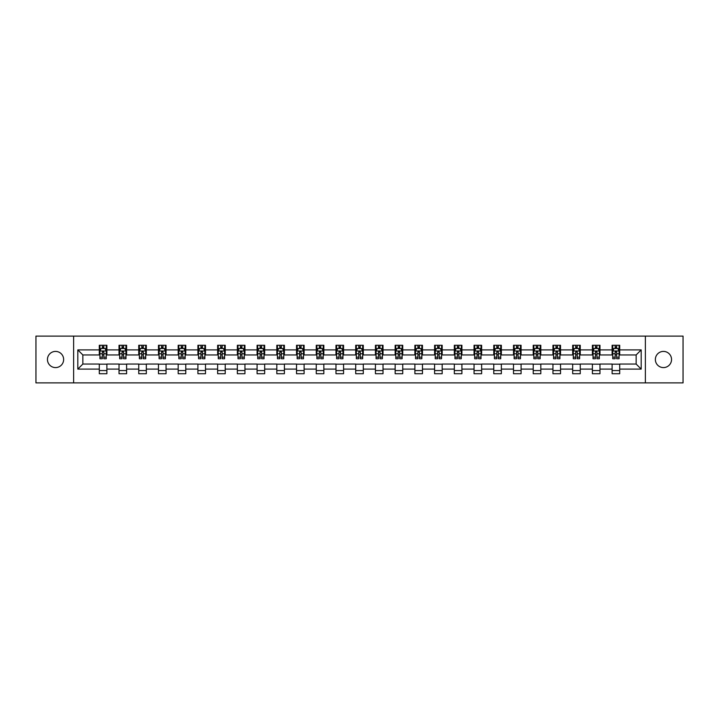 <?xml version="1.0" encoding="UTF-8"?>
<svg xmlns="http://www.w3.org/2000/svg" width="719" height="719" viewBox="0 0 719 719"><rect width="100%" height="100%" fill="white"/><g stroke="black" fill="none" stroke-linecap="round" stroke-linejoin="round"><path stroke-width="1.08" d="M663.448 351.411A8.089 8.089 0 0 0 655.36 359.5A8.089 8.089 0 0 0 663.448 367.589A8.089 8.089 0 0 0 671.546 359.5A8.089 8.089 0 0 0 663.448 351.411M55.552 351.411A8.089 8.089 0 0 0 47.454 359.5A8.089 8.089 0 0 0 55.552 367.589A8.089 8.089 0 0 0 63.64 359.5A8.089 8.089 0 0 0 55.552 351.411M645.374 382.894L683.05 382.894L683.05 336.106L645.374 336.106L645.374 382.894L73.626 382.894L73.626 336.106L35.95 336.106L35.95 382.894L73.626 382.894M645.374 336.106L73.626 336.106M619.706 349.892L619.706 345.273L612.121 345.273L612.121 349.892L599.979 349.892L599.979 345.273L592.393 345.273L592.393 349.892L580.26 349.892L580.26 345.273L572.675 345.273L572.675 349.892L560.532 349.892L560.532 345.273L552.947 345.273L552.947 349.892L540.814 349.892L540.814 345.273L533.219 345.273L533.219 349.892L521.086 349.892L521.086 345.273L513.501 345.273L513.501 349.892L501.359 349.892L501.359 345.273L493.773 345.273L493.773 349.892L481.64 349.892L481.64 345.273L474.055 345.273L474.055 349.892L461.913 349.892L461.913 345.273L454.327 345.273L454.327 349.892L442.185 349.892L442.185 345.273L434.6 345.273L434.6 349.892L422.466 349.892L422.466 345.273L414.881 345.273L414.881 349.892L402.739 349.892L402.739 345.273L395.153 345.273L395.153 349.892L383.02 349.892L383.02 345.273L375.435 345.273L375.435 349.892L363.293 349.892L363.293 345.273L355.707 345.273L355.707 349.892L343.565 349.892L343.565 345.273L335.98 345.273L335.98 349.892L323.847 349.892L323.847 345.273L316.261 345.273L316.261 349.892L304.119 349.892L304.119 345.273L296.534 345.273L296.534 349.892L284.4 349.892L284.4 345.273L276.815 345.273L276.815 349.892L264.673 349.892L264.673 345.273L257.087 345.273L257.087 349.892L244.945 349.892L244.945 345.273L237.36 345.273L237.36 349.892L225.227 349.892L225.227 345.273L217.641 345.273L217.641 349.892L205.499 349.892L205.499 345.273L197.914 345.273L197.914 349.892L185.781 349.892L185.781 345.273L178.186 345.273L178.186 349.892L166.053 349.892L166.053 345.273L158.468 345.273L158.468 349.892L146.325 349.892L146.325 345.273L138.74 345.273L138.74 349.892L126.607 349.892L126.607 345.273L119.021 345.273L119.021 349.892L106.879 349.892L106.879 345.273L99.294 345.273L99.294 349.892L77.805 349.892L77.805 369.108L82.856 364.048L99.294 364.048L99.294 373.727L106.879 373.727L106.879 364.048L119.021 364.048L119.021 373.727L126.607 373.727L126.607 364.048L138.74 364.048L138.74 373.727L146.325 373.727L146.325 364.048L158.468 364.048L158.468 373.727L166.053 373.727L166.053 364.048L178.186 364.048L178.186 373.727L185.781 373.727L185.781 364.048L197.914 364.048L197.914 373.727L205.499 373.727L205.499 364.048L217.641 364.048L217.641 373.727L225.227 373.727L225.227 364.048L237.36 364.048L237.36 373.727L244.945 373.727L244.945 364.048L257.087 364.048L257.087 373.727L264.673 373.727L264.673 364.048L276.815 364.048L276.815 373.727L284.4 373.727L284.4 364.048L296.534 364.048L296.534 373.727L304.119 373.727L304.119 364.048L316.261 364.048L316.261 373.727L323.847 373.727L323.847 364.048L335.98 364.048L335.98 373.727L343.565 373.727L343.565 364.048L355.707 364.048L355.707 373.727L363.293 373.727L363.293 364.048L375.435 364.048L375.435 373.727L383.02 373.727L383.02 364.048L395.153 364.048L395.153 373.727L402.739 373.727L402.739 364.048L414.881 364.048L414.881 373.727L422.466 373.727L422.466 364.048L434.6 364.048L434.6 373.727L442.185 373.727L442.185 364.048L454.327 364.048L454.327 373.727L461.913 373.727L461.913 364.048L474.055 364.048L474.055 373.727L481.64 373.727L481.64 364.048L493.773 364.048L493.773 373.727L501.359 373.727L501.359 364.048L513.501 364.048L513.501 373.727L521.086 373.727L521.086 364.048L533.219 364.048L533.219 373.727L540.814 373.727L540.814 364.048L552.947 364.048L552.947 373.727L560.532 373.727L560.532 364.048L572.675 364.048L572.675 373.727L580.26 373.727L580.26 364.048L592.393 364.048L592.393 373.727L599.979 373.727L599.979 364.048L612.121 364.048L612.121 373.727L619.706 373.727L619.706 364.048L636.144 364.048L636.144 354.952L619.706 354.952L619.706 349.892L641.195 349.892L641.195 369.108L619.706 369.108M612.121 369.108L599.979 369.108M592.393 369.108L580.26 369.108M572.675 369.108L560.532 369.108M552.947 369.108L540.814 369.108M533.219 369.108L521.086 369.108M513.501 369.108L501.359 369.108M493.773 369.108L481.64 369.108M474.055 369.108L461.913 369.108M454.327 369.108L442.185 369.108M434.6 369.108L422.466 369.108M414.881 369.108L402.739 369.108M395.153 369.108L383.02 369.108M375.435 369.108L363.293 369.108M355.707 369.108L343.565 369.108M335.98 369.108L323.847 369.108M316.261 369.108L304.119 369.108M296.534 369.108L284.4 369.108M276.815 369.108L264.673 369.108M257.087 369.108L244.945 369.108M237.36 369.108L225.227 369.108M217.641 369.108L205.499 369.108M197.914 369.108L185.781 369.108M178.186 369.108L166.053 369.108M158.468 369.108L146.325 369.108M138.74 369.108L126.607 369.108M119.021 369.108L106.879 369.108M99.294 369.108L77.805 369.108M612.121 349.892L612.121 354.952L599.979 354.952L599.979 349.892M592.393 349.892L592.393 354.952L580.26 354.952L580.26 349.892M572.675 349.892L572.675 354.952L560.532 354.952L560.532 349.892M552.947 349.892L552.947 354.952L540.814 354.952L540.814 349.892M533.219 349.892L533.219 354.952L521.086 354.952L521.086 349.892M513.501 349.892L513.501 354.952L501.359 354.952L501.359 349.892M493.773 349.892L493.773 354.952L481.64 354.952L481.64 349.892M474.055 349.892L474.055 354.952L461.913 354.952L461.913 349.892M454.327 349.892L454.327 354.952L442.185 354.952L442.185 349.892M434.6 349.892L434.6 354.952L422.466 354.952L422.466 349.892M414.881 349.892L414.881 354.952L402.739 354.952L402.739 349.892M395.153 349.892L395.153 354.952L383.02 354.952L383.02 349.892M375.435 349.892L375.435 354.952L363.293 354.952L363.293 349.892M355.707 349.892L355.707 354.952L343.565 354.952L343.565 349.892M335.98 349.892L335.98 354.952L323.847 354.952L323.847 349.892M316.261 349.892L316.261 354.952L304.119 354.952L304.119 349.892M296.534 349.892L296.534 354.952L284.4 354.952L284.4 349.892M276.815 349.892L276.815 354.952L264.673 354.952L264.673 349.892M257.087 349.892L257.087 354.952L244.945 354.952L244.945 349.892M237.36 349.892L237.36 354.952L225.227 354.952L225.227 349.892M217.641 349.892L217.641 354.952L205.499 354.952L205.499 349.892M197.914 349.892L197.914 354.952L185.781 354.952L185.781 349.892M178.186 349.892L178.186 354.952L166.053 354.952L166.053 349.892M158.468 349.892L158.468 354.952L146.325 354.952L146.325 349.892M138.74 349.892L138.74 354.952L126.607 354.952L126.607 349.892M119.021 349.892L119.021 354.952L106.879 354.952L106.879 349.892M99.294 349.892L99.294 354.952L82.856 354.952L77.805 349.892M82.856 354.952L82.856 364.048M641.195 369.108L636.144 364.048M636.144 354.952L641.195 349.892M99.294 348.436L99.923 348.436M102.332 348.436L103.851 348.436M106.25 348.436L106.879 348.436M99.294 354.818L99.923 354.818M102.332 354.818L103.851 354.818M106.25 354.818L106.879 354.818M99.294 364.182L106.879 364.182M99.294 370.564L106.879 370.564M119.021 364.182L126.607 364.182M119.021 370.564L126.607 370.564M119.021 348.436L119.651 348.436M122.05 348.436L123.569 348.436M125.969 348.436L126.607 348.436M119.021 354.818L119.651 354.818M122.05 354.818L123.569 354.818M125.969 354.818L126.607 354.818M138.74 364.182L146.325 364.182M138.74 370.564L146.325 370.564M138.74 348.436L139.378 348.436M141.778 348.436L143.297 348.436M145.696 348.436L146.325 348.436M138.74 354.818L139.378 354.818M141.778 354.818L143.297 354.818M145.696 354.818L146.325 354.818M158.468 364.182L166.053 364.182M158.468 370.564L166.053 370.564M158.468 348.436L159.097 348.436M161.505 348.436L163.015 348.436M165.424 348.436L166.053 348.436M158.468 354.818L159.097 354.818M161.505 354.818L163.015 354.818M165.424 354.818L166.053 354.818M178.186 364.182L185.781 364.182M178.186 370.564L185.781 370.564M178.186 348.436L178.824 348.436M181.224 348.436L182.743 348.436M185.143 348.436L185.781 348.436M178.186 354.818L178.824 354.818M181.224 354.818L182.743 354.818M185.143 354.818L185.781 354.818M197.914 364.182L205.499 364.182M197.914 370.564L205.499 370.564M197.914 348.436L198.543 348.436M200.952 348.436L202.47 348.436M204.87 348.436L205.499 348.436M197.914 354.818L198.543 354.818M200.952 354.818L202.47 354.818M204.87 354.818L205.499 354.818M217.641 364.182L225.227 364.182M217.641 370.564L225.227 370.564M217.641 348.436L218.27 348.436M220.67 348.436L222.189 348.436M224.589 348.436L225.227 348.436M217.641 354.818L218.27 354.818M220.67 354.818L222.189 354.818M224.589 354.818L225.227 354.818M237.36 364.182L244.945 364.182M237.36 370.564L244.945 370.564M237.36 348.436L237.998 348.436M240.398 348.436L241.917 348.436M244.316 348.436L244.945 348.436M237.36 354.818L237.998 354.818M240.398 354.818L241.917 354.818M244.316 354.818L244.945 354.818M257.087 364.182L264.673 364.182M257.087 370.564L264.673 370.564M257.087 348.436L257.717 348.436M260.125 348.436L261.635 348.436M264.044 348.436L264.673 348.436M257.087 354.818L257.717 354.818M260.125 354.818L261.635 354.818M264.044 354.818L264.673 354.818M276.815 364.182L284.4 364.182M276.815 370.564L284.4 370.564M276.815 348.436L277.444 348.436M279.844 348.436L281.363 348.436M283.762 348.436L284.4 348.436M276.815 354.818L277.444 354.818M279.844 354.818L281.363 354.818M283.762 354.818L284.4 354.818M296.534 364.182L304.119 364.182M296.534 370.564L304.119 370.564M296.534 348.436L297.163 348.436M299.571 348.436L301.09 348.436M303.49 348.436L304.119 348.436M296.534 354.818L297.163 354.818M299.571 354.818L301.09 354.818M303.49 354.818L304.119 354.818M316.261 364.182L323.847 364.182M316.261 370.564L323.847 370.564M316.261 348.436L316.89 348.436M319.29 348.436L320.809 348.436M323.208 348.436L323.847 348.436M316.261 354.818L316.89 354.818M319.29 354.818L320.809 354.818M323.208 354.818L323.847 354.818M335.98 364.182L343.565 364.182M335.98 370.564L343.565 370.564M335.98 348.436L336.618 348.436M339.017 348.436L340.536 348.436M342.936 348.436L343.565 348.436M335.98 354.818L336.618 354.818M339.017 354.818L340.536 354.818M342.936 354.818L343.565 354.818M355.707 364.182L363.293 364.182M355.707 370.564L363.293 370.564M355.707 348.436L356.336 348.436M358.745 348.436L360.255 348.436M362.664 348.436L363.293 348.436M355.707 354.818L356.336 354.818M358.745 354.818L360.255 354.818M362.664 354.818L363.293 354.818M375.435 364.182L383.02 364.182M375.435 370.564L383.02 370.564M375.435 348.436L376.064 348.436M378.464 348.436L379.983 348.436M382.382 348.436L383.02 348.436M375.435 354.818L376.064 354.818M378.464 354.818L379.983 354.818M382.382 354.818L383.02 354.818M395.153 364.182L402.739 364.182M395.153 370.564L402.739 370.564M395.153 348.436L395.792 348.436M398.191 348.436L399.71 348.436M402.11 348.436L402.739 348.436M395.153 354.818L395.792 354.818M398.191 354.818L399.71 354.818M402.11 354.818L402.739 354.818M414.881 364.182L422.466 364.182M414.881 370.564L422.466 370.564M414.881 348.436L415.51 348.436M417.91 348.436L419.429 348.436M421.837 348.436L422.466 348.436M414.881 354.818L415.51 354.818M417.91 354.818L419.429 354.818M421.837 354.818L422.466 354.818M434.6 364.182L442.185 364.182M434.6 370.564L442.185 370.564M434.6 348.436L435.238 348.436M437.637 348.436L439.156 348.436M441.556 348.436L442.185 348.436M434.6 354.818L435.238 354.818M437.637 354.818L439.156 354.818M441.556 354.818L442.185 354.818M454.327 364.182L461.913 364.182M454.327 370.564L461.913 370.564M454.327 348.436L454.956 348.436M457.365 348.436L458.875 348.436M461.283 348.436L461.913 348.436M454.327 354.818L454.956 354.818M457.365 354.818L458.875 354.818M461.283 354.818L461.913 354.818M474.055 364.182L481.64 364.182M474.055 370.564L481.64 370.564M474.055 348.436L474.684 348.436M477.083 348.436L478.602 348.436M481.002 348.436L481.64 348.436M474.055 354.818L474.684 354.818M477.083 354.818L478.602 354.818M481.002 354.818L481.64 354.818M493.773 364.182L501.359 364.182M493.773 370.564L501.359 370.564M493.773 348.436L494.411 348.436M496.811 348.436L498.33 348.436M500.73 348.436L501.359 348.436M493.773 354.818L494.411 354.818M496.811 354.818L498.33 354.818M500.73 354.818L501.359 354.818M513.501 364.182L521.086 364.182M513.501 370.564L521.086 370.564M513.501 348.436L514.13 348.436M516.53 348.436L518.048 348.436M520.457 348.436L521.086 348.436M513.501 354.818L514.13 354.818M516.53 354.818L518.048 354.818M520.457 354.818L521.086 354.818M533.219 364.182L540.814 364.182M533.219 370.564L540.814 370.564M533.219 348.436L533.858 348.436M536.257 348.436L537.776 348.436M540.176 348.436L540.814 348.436M533.219 354.818L533.858 354.818M536.257 354.818L537.776 354.818M540.176 354.818L540.814 354.818M552.947 364.182L560.532 364.182M552.947 370.564L560.532 370.564M552.947 348.436L553.576 348.436M555.985 348.436L557.495 348.436M559.903 348.436L560.532 348.436M552.947 354.818L553.576 354.818M555.985 354.818L557.495 354.818M559.903 354.818L560.532 354.818M572.675 364.182L580.26 364.182M572.675 370.564L580.26 370.564M572.675 348.436L573.304 348.436M575.703 348.436L577.222 348.436M579.622 348.436L580.26 348.436M572.675 354.818L573.304 354.818M575.703 354.818L577.222 354.818M579.622 354.818L580.26 354.818M592.393 364.182L599.979 364.182M592.393 370.564L599.979 370.564M592.393 348.436L593.031 348.436M595.431 348.436L596.95 348.436M599.349 348.436L599.979 348.436M592.393 354.818L593.031 354.818M595.431 354.818L596.95 354.818M599.349 354.818L599.979 354.818M612.121 364.182L619.706 364.182M612.121 370.564L619.706 370.564M612.121 348.436L612.75 348.436M615.149 348.436L616.668 348.436M619.077 348.436L619.706 348.436M612.121 354.818L612.75 354.818M615.149 354.818L616.668 354.818M619.077 354.818L619.706 354.818M103.851 346.918L102.332 346.918M106.25 357.154L103.851 357.154L103.851 358.745L106.25 358.745L106.25 351.025L104.983 348.499L101.19 348.499L99.923 351.025L99.923 358.745L102.332 358.745L102.332 357.154L99.923 357.154M99.923 351.025L99.923 345.273M106.25 351.025L106.25 345.273M102.332 348.499L102.332 345.273M103.851 345.273L103.851 348.499M103.851 357.154L103.851 351.977L102.332 351.977L102.332 357.154M123.569 346.918L122.05 346.918M125.969 357.154L123.569 357.154L123.569 358.745L125.969 358.745L125.969 351.025L124.711 348.499L120.918 348.499L119.651 351.025L119.651 358.745L122.05 358.745L122.05 357.154L119.651 357.154M119.651 351.025L119.651 345.273M125.969 351.025L125.969 345.273M122.05 348.499L122.05 345.273M123.569 345.273L123.569 348.499M123.569 357.154L123.569 351.977L122.05 351.977L122.05 357.154M143.297 346.918L141.778 346.918M145.696 357.154L143.297 357.154L143.297 358.745L145.696 358.745L145.696 351.025L144.429 348.499L140.636 348.499L139.378 351.025L139.378 358.745L141.778 358.745L141.778 357.154L139.378 357.154M139.378 351.025L139.378 345.273M145.696 351.025L145.696 345.273M141.778 348.499L141.778 345.273M143.297 345.273L143.297 348.499M143.297 357.154L143.297 351.977L141.778 351.977L141.778 357.154M163.015 346.918L161.505 346.918M165.424 357.154L163.015 357.154L163.015 358.745L165.424 358.745L165.424 351.025L164.157 348.499L160.364 348.499L159.097 351.025L159.097 358.745L161.505 358.745L161.505 357.154L159.097 357.154M159.097 351.025L159.097 345.273M165.424 351.025L165.424 345.273M161.505 348.499L161.505 345.273M163.015 345.273L163.015 348.499M163.015 357.154L163.015 351.977L161.505 351.977L161.505 357.154M182.743 346.918L181.224 346.918M185.143 357.154L182.743 357.154L182.743 358.745L185.143 358.745L185.143 351.025L183.884 348.499L180.092 348.499L178.824 351.025L178.824 358.745L181.224 358.745L181.224 357.154L178.824 357.154M178.824 351.025L178.824 345.273M185.143 351.025L185.143 345.273M181.224 348.499L181.224 345.273M182.743 345.273L182.743 348.499M182.743 357.154L182.743 351.977L181.224 351.977L181.224 357.154M202.47 346.918L200.952 346.918M204.87 357.154L202.47 357.154L202.47 358.745L204.87 358.745L204.87 351.025L203.603 348.499L199.81 348.499L198.543 351.025L198.543 358.745L200.952 358.745L200.952 357.154L198.543 357.154M198.543 351.025L198.543 345.273M204.87 351.025L204.87 345.273M200.952 348.499L200.952 345.273M202.47 345.273L202.47 348.499M202.47 357.154L202.47 351.977L200.952 351.977L200.952 357.154M222.189 346.918L220.67 346.918M224.589 357.154L222.189 357.154L222.189 358.745L224.589 358.745L224.589 351.025L223.33 348.499L219.538 348.499L218.27 351.025L218.27 358.745L220.67 358.745L220.67 357.154L218.27 357.154M218.27 351.025L218.27 345.273M224.589 351.025L224.589 345.273M220.67 348.499L220.67 345.273M222.189 345.273L222.189 348.499M222.189 357.154L222.189 351.977L220.67 351.977L220.67 357.154M241.917 346.918L240.398 346.918M244.316 357.154L241.917 357.154L241.917 358.745L244.316 358.745L244.316 351.025L243.049 348.499L239.256 348.499L237.998 351.025L237.998 358.745L240.398 358.745L240.398 357.154L237.998 357.154M237.998 351.025L237.998 345.273M244.316 351.025L244.316 345.273M240.398 348.499L240.398 345.273M241.917 345.273L241.917 348.499M241.917 357.154L241.917 351.977L240.398 351.977L240.398 357.154M261.635 346.918L260.125 346.918M264.044 357.154L261.635 357.154L261.635 358.745L264.044 358.745L264.044 351.025L262.777 348.499L258.984 348.499L257.717 351.025L257.717 358.745L260.125 358.745L260.125 357.154L257.717 357.154M257.717 351.025L257.717 345.273M264.044 351.025L264.044 345.273M260.125 348.499L260.125 345.273M261.635 345.273L261.635 348.499M261.635 357.154L261.635 351.977L260.125 351.977L260.125 357.154M281.363 346.918L279.844 346.918M283.762 357.154L281.363 357.154L281.363 358.745L283.762 358.745L283.762 351.025L282.504 348.499L278.711 348.499L277.444 351.025L277.444 358.745L279.844 358.745L279.844 357.154L277.444 357.154M277.444 351.025L277.444 345.273M283.762 351.025L283.762 345.273M279.844 348.499L279.844 345.273M281.363 345.273L281.363 348.499M281.363 357.154L281.363 351.977L279.844 351.977L279.844 357.154M301.09 346.918L299.571 346.918M303.49 357.154L301.09 357.154L301.09 358.745L303.49 358.745L303.49 351.025L302.223 348.499L298.43 348.499L297.163 351.025L297.163 358.745L299.571 358.745L299.571 357.154L297.163 357.154M297.163 351.025L297.163 345.273M303.49 351.025L303.49 345.273M299.571 348.499L299.571 345.273M301.09 345.273L301.09 348.499M301.09 357.154L301.09 351.977L299.571 351.977L299.571 357.154M320.809 346.918L319.29 346.918M323.208 357.154L320.809 357.154L320.809 358.745L323.208 358.745L323.208 351.025L321.95 348.499L318.158 348.499L316.89 351.025L316.89 358.745L319.29 358.745L319.29 357.154L316.89 357.154M316.89 351.025L316.89 345.273M323.208 351.025L323.208 345.273M319.29 348.499L319.29 345.273M320.809 345.273L320.809 348.499M320.809 357.154L320.809 351.977L319.29 351.977L319.29 357.154M340.536 346.918L339.017 346.918M342.936 357.154L340.536 357.154L340.536 358.745L342.936 358.745L342.936 351.025L341.669 348.499L337.876 348.499L336.618 351.025L336.618 358.745L339.017 358.745L339.017 357.154L336.618 357.154M336.618 351.025L336.618 345.273M342.936 351.025L342.936 345.273M339.017 348.499L339.017 345.273M340.536 345.273L340.536 348.499M340.536 357.154L340.536 351.977L339.017 351.977L339.017 357.154M360.255 346.918L358.745 346.918M362.664 357.154L360.255 357.154L360.255 358.745L362.664 358.745L362.664 351.025L361.396 348.499L357.604 348.499L356.336 351.025L356.336 358.745L358.745 358.745L358.745 357.154L356.336 357.154M356.336 351.025L356.336 345.273M362.664 351.025L362.664 345.273M358.745 348.499L358.745 345.273M360.255 345.273L360.255 348.499M360.255 357.154L360.255 351.977L358.745 351.977L358.745 357.154M379.983 346.918L378.464 346.918M382.382 357.154L379.983 357.154L379.983 358.745L382.382 358.745L382.382 351.025L381.124 348.499L377.331 348.499L376.064 351.025L376.064 358.745L378.464 358.745L378.464 357.154L376.064 357.154M376.064 351.025L376.064 345.273M382.382 351.025L382.382 345.273M378.464 348.499L378.464 345.273M379.983 345.273L379.983 348.499M379.983 357.154L379.983 351.977L378.464 351.977L378.464 357.154M399.71 346.918L398.191 346.918M402.11 357.154L399.71 357.154L399.71 358.745L402.11 358.745L402.11 351.025L400.843 348.499L397.05 348.499L395.792 351.025L395.792 358.745L398.191 358.745L398.191 357.154L395.792 357.154M395.792 351.025L395.792 345.273M402.11 351.025L402.11 345.273M398.191 348.499L398.191 345.273M399.71 345.273L399.71 348.499M399.71 357.154L399.71 351.977L398.191 351.977L398.191 357.154M419.429 346.918L417.91 346.918M421.837 357.154L419.429 357.154L419.429 358.745L421.837 358.745L421.837 351.025L420.57 348.499L416.777 348.499L415.51 351.025L415.51 358.745L417.91 358.745L417.91 357.154L415.51 357.154M415.51 351.025L415.51 345.273M421.837 351.025L421.837 345.273M417.91 348.499L417.91 345.273M419.429 345.273L419.429 348.499M419.429 357.154L419.429 351.977L417.91 351.977L417.91 357.154M439.156 346.918L437.637 346.918M441.556 357.154L439.156 357.154L439.156 358.745L441.556 358.745L441.556 351.025L440.289 348.499L436.496 348.499L435.238 351.025L435.238 358.745L437.637 358.745L437.637 357.154L435.238 357.154M435.238 351.025L435.238 345.273M441.556 351.025L441.556 345.273M437.637 348.499L437.637 345.273M439.156 345.273L439.156 348.499M439.156 357.154L439.156 351.977L437.637 351.977L437.637 357.154M458.875 346.918L457.365 346.918M461.283 357.154L458.875 357.154L458.875 358.745L461.283 358.745L461.283 351.025L460.016 348.499L456.223 348.499L454.956 351.025L454.956 358.745L457.365 358.745L457.365 357.154L454.956 357.154M454.956 351.025L454.956 345.273M461.283 351.025L461.283 345.273M457.365 348.499L457.365 345.273M458.875 345.273L458.875 348.499M458.875 357.154L458.875 351.977L457.365 351.977L457.365 357.154M478.602 346.918L477.083 346.918M481.002 357.154L478.602 357.154L478.602 358.745L481.002 358.745L481.002 351.025L479.744 348.499L475.951 348.499L474.684 351.025L474.684 358.745L477.083 358.745L477.083 357.154L474.684 357.154M474.684 351.025L474.684 345.273M481.002 351.025L481.002 345.273M477.083 348.499L477.083 345.273M478.602 345.273L478.602 348.499M478.602 357.154L478.602 351.977L477.083 351.977L477.083 357.154M498.33 346.918L496.811 346.918M500.73 357.154L498.33 357.154L498.33 358.745L500.73 358.745L500.73 351.025L499.462 348.499L495.67 348.499L494.411 351.025L494.411 358.745L496.811 358.745L496.811 357.154L494.411 357.154M494.411 351.025L494.411 345.273M500.73 351.025L500.73 345.273M496.811 348.499L496.811 345.273M498.33 345.273L498.33 348.499M498.33 357.154L498.33 351.977L496.811 351.977L496.811 357.154M518.048 346.918L516.53 346.918M520.457 357.154L518.048 357.154L518.048 358.745L520.457 358.745L520.457 351.025L519.19 348.499L515.397 348.499L514.13 351.025L514.13 358.745L516.53 358.745L516.53 357.154L514.13 357.154M514.13 351.025L514.13 345.273M520.457 351.025L520.457 345.273M516.53 348.499L516.53 345.273M518.048 345.273L518.048 348.499M518.048 357.154L518.048 351.977L516.53 351.977L516.53 357.154M537.776 346.918L536.257 346.918M540.176 357.154L537.776 357.154L537.776 358.745L540.176 358.745L540.176 351.025L538.908 348.499L535.116 348.499L533.858 351.025L533.858 358.745L536.257 358.745L536.257 357.154L533.858 357.154M533.858 351.025L533.858 345.273M540.176 351.025L540.176 345.273M536.257 348.499L536.257 345.273M537.776 345.273L537.776 348.499M537.776 357.154L537.776 351.977L536.257 351.977L536.257 357.154M557.495 346.918L555.985 346.918M559.903 357.154L557.495 357.154L557.495 358.745L559.903 358.745L559.903 351.025L558.636 348.499L554.843 348.499L553.576 351.025L553.576 358.745L555.985 358.745L555.985 357.154L553.576 357.154M553.576 351.025L553.576 345.273M559.903 351.025L559.903 345.273M555.985 348.499L555.985 345.273M557.495 345.273L557.495 348.499M557.495 357.154L557.495 351.977L555.985 351.977L555.985 357.154M577.222 346.918L575.703 346.918M579.622 357.154L577.222 357.154L577.222 358.745L579.622 358.745L579.622 351.025L578.364 348.499L574.571 348.499L573.304 351.025L573.304 358.745L575.703 358.745L575.703 357.154L573.304 357.154M573.304 351.025L573.304 345.273M579.622 351.025L579.622 345.273M575.703 348.499L575.703 345.273M577.222 345.273L577.222 348.499M577.222 357.154L577.222 351.977L575.703 351.977L575.703 357.154M596.95 346.918L595.431 346.918M599.349 357.154L596.95 357.154L596.95 358.745L599.349 358.745L599.349 351.025L598.082 348.499L594.289 348.499L593.031 351.025L593.031 358.745L595.431 358.745L595.431 357.154L593.031 357.154M593.031 351.025L593.031 345.273M599.349 351.025L599.349 345.273M595.431 348.499L595.431 345.273M596.95 345.273L596.95 348.499M596.95 357.154L596.95 351.977L595.431 351.977L595.431 357.154M616.668 346.918L615.149 346.918M619.077 357.154L616.668 357.154L616.668 358.745L619.077 358.745L619.077 351.025L617.81 348.499L614.017 348.499L612.75 351.025L612.75 358.745L615.149 358.745L615.149 357.154L612.75 357.154M612.75 351.025L612.75 345.273M619.077 351.025L619.077 345.273M615.149 348.499L615.149 345.273M616.668 345.273L616.668 348.499M616.668 357.154L616.668 351.977L615.149 351.977L615.149 357.154M106.214 350.962L99.959 350.962M99.923 348.652L101.118 348.652M105.064 348.652L106.25 348.652M102.332 353.766L99.923 353.766M106.25 353.766L103.851 353.766M103.851 347.726L102.332 347.726M125.942 350.962L119.687 350.962M119.651 348.652L120.837 348.652M124.782 348.652L125.969 348.652M122.05 353.766L119.651 353.766M125.969 353.766L123.569 353.766M123.569 347.726L122.05 347.726M145.669 350.962L139.405 350.962M139.378 348.652L140.565 348.652M144.51 348.652L145.696 348.652M141.778 353.766L139.378 353.766M145.696 353.766L143.297 353.766M143.297 347.726L141.778 347.726M165.388 350.962L159.133 350.962M159.097 348.652L160.283 348.652M164.229 348.652L165.424 348.652M161.505 353.766L159.097 353.766M165.424 353.766L163.015 353.766M163.015 347.726L161.505 347.726M185.116 350.962L178.851 350.962M178.824 348.652L180.011 348.652M183.956 348.652L185.143 348.652M181.224 353.766L178.824 353.766M185.143 353.766L182.743 353.766M182.743 347.726L181.224 347.726M204.834 350.962L198.579 350.962M198.543 348.652L199.738 348.652M203.684 348.652L204.87 348.652M200.952 353.766L198.543 353.766M204.87 353.766L202.47 353.766M202.47 347.726L200.952 347.726M224.562 350.962L218.306 350.962M218.27 348.652L219.457 348.652M223.402 348.652L224.589 348.652M220.67 353.766L218.27 353.766M224.589 353.766L222.189 353.766M222.189 347.726L220.67 347.726M244.289 350.962L238.025 350.962M237.998 348.652L239.184 348.652M243.13 348.652L244.316 348.652M240.398 353.766L237.998 353.766M244.316 353.766L241.917 353.766M241.917 347.726L240.398 347.726M264.008 350.962L257.753 350.962M257.717 348.652L258.912 348.652M262.848 348.652L264.044 348.652M260.125 353.766L257.717 353.766M264.044 353.766L261.635 353.766M261.635 347.726L260.125 347.726M283.735 350.962L277.471 350.962M277.444 348.652L278.63 348.652M282.576 348.652L283.762 348.652M279.844 353.766L277.444 353.766M283.762 353.766L281.363 353.766M281.363 347.726L279.844 347.726M303.454 350.962L297.199 350.962M297.163 348.652L298.358 348.652M302.304 348.652L303.49 348.652M299.571 353.766L297.163 353.766M303.49 353.766L301.09 353.766M301.09 347.726L299.571 347.726M323.182 350.962L316.926 350.962M316.89 348.652L318.077 348.652M322.022 348.652L323.208 348.652M319.29 353.766L316.89 353.766M323.208 353.766L320.809 353.766M320.809 347.726L319.29 347.726M342.909 350.962L336.645 350.962M336.618 348.652L337.804 348.652M341.75 348.652L342.936 348.652M339.017 353.766L336.618 353.766M342.936 353.766L340.536 353.766M340.536 347.726L339.017 347.726M362.628 350.962L356.372 350.962M356.336 348.652L357.532 348.652M361.468 348.652L362.664 348.652M358.745 353.766L356.336 353.766M362.664 353.766L360.255 353.766M360.255 347.726L358.745 347.726M382.355 350.962L376.091 350.962M376.064 348.652L377.25 348.652M381.196 348.652L382.382 348.652M378.464 353.766L376.064 353.766M382.382 353.766L379.983 353.766M379.983 347.726L378.464 347.726M402.074 350.962L395.818 350.962M395.792 348.652L396.978 348.652M400.923 348.652L402.11 348.652M398.191 353.766L395.792 353.766M402.11 353.766L399.71 353.766M399.71 347.726L398.191 347.726M421.801 350.962L415.546 350.962M415.51 348.652L416.696 348.652M420.642 348.652L421.837 348.652M417.91 353.766L415.51 353.766M421.837 353.766L419.429 353.766M419.429 347.726L417.91 347.726M441.529 350.962L435.265 350.962M435.238 348.652L436.424 348.652M440.37 348.652L441.556 348.652M437.637 353.766L435.238 353.766M441.556 353.766L439.156 353.766M439.156 347.726L437.637 347.726M461.247 350.962L454.992 350.962M454.956 348.652L456.152 348.652M460.088 348.652L461.283 348.652M457.365 353.766L454.956 353.766M461.283 353.766L458.875 353.766M458.875 347.726L457.365 347.726M480.975 350.962L474.711 350.962M474.684 348.652L475.87 348.652M479.816 348.652L481.002 348.652M477.083 353.766L474.684 353.766M481.002 353.766L478.602 353.766M478.602 347.726L477.083 347.726M500.694 350.962L494.438 350.962M494.411 348.652L495.598 348.652M499.543 348.652L500.73 348.652M496.811 353.766L494.411 353.766M500.73 353.766L498.33 353.766M498.33 347.726L496.811 347.726M520.421 350.962L514.166 350.962M514.13 348.652L515.316 348.652M519.262 348.652L520.457 348.652M516.53 353.766L514.13 353.766M520.457 353.766L518.048 353.766M518.048 347.726L516.53 347.726M540.149 350.962L533.884 350.962M533.858 348.652L535.044 348.652M538.989 348.652L540.176 348.652M536.257 353.766L533.858 353.766M540.176 353.766L537.776 353.766M537.776 347.726L536.257 347.726M559.867 350.962L553.612 350.962M553.576 348.652L554.771 348.652M558.717 348.652L559.903 348.652M555.985 353.766L553.576 353.766M559.903 353.766L557.495 353.766M557.495 347.726L555.985 347.726M579.595 350.962L573.331 350.962M573.304 348.652L574.49 348.652M578.436 348.652L579.622 348.652M575.703 353.766L573.304 353.766M579.622 353.766L577.222 353.766M577.222 347.726L575.703 347.726M599.313 350.962L593.058 350.962M593.031 348.652L594.218 348.652M598.163 348.652L599.349 348.652M595.431 353.766L593.031 353.766M599.349 353.766L596.95 353.766M596.95 347.726L595.431 347.726M619.041 350.962L612.786 350.962M612.75 348.652L613.936 348.652M617.882 348.652L619.077 348.652M615.149 353.766L612.75 353.766M619.077 353.766L616.668 353.766M616.668 347.726L615.149 347.726"/></g></svg>
